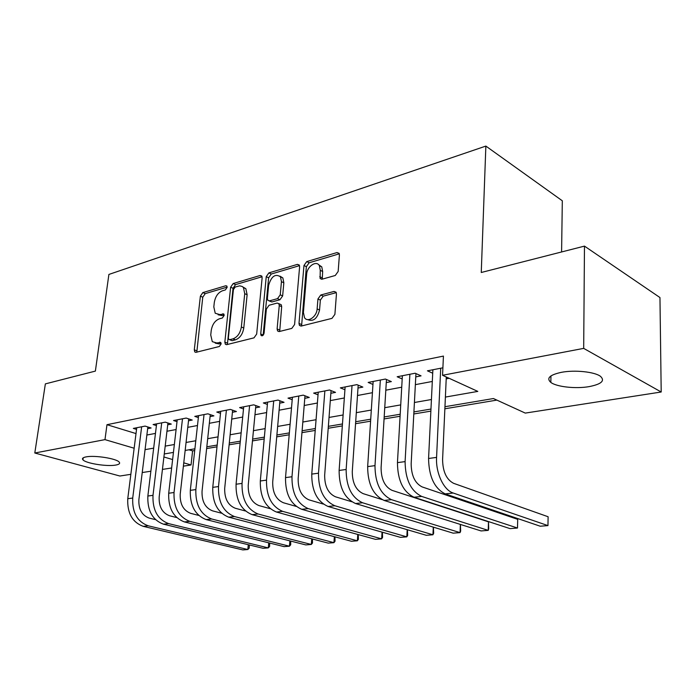 <?xml version="1.0" encoding="UTF-8"?>
<svg xmlns="http://www.w3.org/2000/svg" width="696" height="696" viewBox="0 0 696 696"><rect width="100%" height="100%" fill="white"/><g stroke="black" fill="none" stroke-linecap="round" stroke-linejoin="round"><path stroke-width="1.04" d="M227.131 287.378L226.852 286.047L225.809 285.743L202.832 292.598L200.387 296.165L194.288 349.818L194.784 351.941L196.081 352.306L219.31 346.504L221.102 343.954L220.762 342.484L216.717 342.963L212.289 341.666L210.74 334.985L211.236 330.426C212.297 324.44 214.994 320.578 219.318 318.829L222.363 318.002L224.138 315.445L223.834 314.053L219.779 314.583L215.221 313.252L213.82 306.91L214.307 302.421C215.36 296.513 218.031 292.651 222.337 290.824L225.365 289.928L227.131 287.378M589.094 386.628C575.696 388.977 556.661 386.889 550.832 382.417C546.125 378.224 549.71 374.848 561.602 372.29C574.818 369.776 594.497 371.821 600.413 376.284C605.276 380.729 601.501 384.175 589.094 386.628M115.719 465.076C106.993 466.746 85.712 463.362 82.928 459.804C81.797 458.481 82.876 457.507 86.173 456.872C94.752 455.097 116.484 458.551 119.164 462.066C120.356 463.449 119.207 464.458 115.719 465.076M335.272 275.486L338.16 271.457L339.413 255.006L339.117 253.353L337.029 252.552L306.745 261.592L303.969 265.498L299.002 323.405L299.428 325.38L301.255 326.05L331.966 318.376L334.898 314.357L336.446 294.025L336.098 292.233L334.045 291.433L320.795 295L317.941 298.967L317.132 308.894C316.784 316.767 307.641 323.014 304.5 317.637L303.404 312.46L306.649 274.25C307.014 266.394 316.436 259.982 319.386 265.681L320.264 270.318L320.09 278.461L322.074 279.2L335.272 275.486M130.848 474.315L119.895 476.02L34.8 453.009L45.362 383.887L95.378 371.099L108.889 274.441L485.86 146.082L481.258 272.493L584.475 246.114L583.683 348.383L661.2 392.005L525.28 413.093L493.438 398.538L444.962 406.708M34.8 453.009L104.974 439.628L134.154 448.224M445.388 397.077L477.813 391.404L442.552 375.283L443.43 356.091L106.984 424.69L104.974 439.628M442.552 375.283L583.683 348.383M262.122 277.887L261.757 276.051L260.087 275.512L233.186 283.542L230.637 287.204L224.843 342.11L225.33 344.207L226.765 344.642L253.996 337.847L256.667 334.08L262.122 277.887M268.891 272.884L297.41 264.376L299.271 265.028L299.611 266.785L294.591 324.519L291.798 328.408L279.27 331.54L277.565 330.948L277.112 328.93L279.253 305.587L278.852 303.665L277.121 303.073L269.056 305.266L266.368 309.067L264.08 333.149C263.419 335.463 262.409 336.22 261.052 335.428L260.73 333.993L266.237 276.669L268.891 272.884L271.275 274.024L299.524 265.637M147.656 428.658L151.119 427.988L145.116 426.1L133.336 428.405L136.538 429.397M167.727 424.786L171.312 424.09L165.291 422.15L153.103 424.543L156.417 425.595M188.512 420.767L192.226 420.053L186.206 418.061L173.565 420.532L177.01 421.654M210.061 416.608L213.916 415.86L207.886 413.815L194.784 416.382L198.36 417.574M232.42 412.284L236.422 411.519L230.385 409.405L216.787 412.067L220.51 413.346M255.623 407.804L259.782 407.003L253.744 404.837L239.624 407.595L243.496 408.97M279.731 403.149L284.046 402.323L278.026 400.078L263.349 402.958L267.377 404.428M304.787 398.312L309.276 397.451L303.265 395.137L288.005 398.129L292.207 399.713M330.852 393.284L335.524 392.379L329.539 389.995L313.644 393.101L318.037 394.815M357.996 388.037L362.86 387.098L356.9 384.636L340.344 387.881L344.929 389.725M386.28 382.574L391.352 381.599L385.419 379.05L368.158 382.435L372.96 384.444M415.773 376.884L421.063 375.857L415.173 373.23L397.164 376.754L402.192 378.946M106.984 424.69L136.007 433.573M146.873 435.026L155.469 433.408M166.962 431.25L176.097 429.536M187.772 427.344L197.481 425.526M209.348 423.298L219.666 421.358M231.725 419.096L242.695 417.043M254.962 414.738L266.629 412.554M279.105 410.214L291.502 407.882M304.195 405.498L317.385 403.027M330.304 400.6L344.337 397.973M357.483 395.502L372.421 392.701M385.81 390.186L401.723 387.202M415.364 384.644L432.312 381.46M446.206 378.859L449.155 378.302M432.712 373.221L427.44 370.82L442.9 367.801M189.007 449.799L192.601 450.895L194.715 450.547M206.634 448.555L217.004 446.823M229.115 444.805L240.137 442.96M252.465 440.907L264.184 438.95M276.73 436.853L289.197 434.774M301.951 432.642L315.218 430.433M328.207 428.257L342.328 425.909M355.56 423.699L370.585 421.184M384.061 418.94L400.078 416.269M413.807 413.972L430.868 411.127M444.866 408.787L496.866 400.104M561.594 251.961L562.316 200.787L485.86 146.082M584.475 246.114L659.956 297.549L661.2 392.005M192.601 450.895L191.035 464.972L183.379 466.163M171.634 467.99L162.438 469.417M150.875 471.209L142.228 472.549M163.908 456.985L172.608 459.551M183.761 462.831L191.035 464.972M430.972 409.057L413.911 411.928M400.191 414.242L384.183 416.939M370.716 419.201L355.691 421.733M342.467 423.96L328.355 426.335M315.375 428.519L302.108 430.754M289.353 432.903L276.895 435M264.358 437.114L252.639 439.089M240.32 441.16L229.297 443.013M217.187 445.057L206.825 446.797M194.906 448.807L185.162 450.442M173.434 452.417L164.265 453.966M145.064 449.642L153.677 448.137M165.196 446.119L174.357 444.518M186.058 442.465L195.794 440.759M207.695 438.68L218.039 436.87M230.141 434.756L241.138 432.825M253.44 430.676L265.141 428.623M277.652 426.439L290.101 424.255M302.83 422.028L316.071 419.714M329.025 417.443L343.111 414.981M356.308 412.667L371.307 410.04M384.749 407.691L400.722 404.898M414.416 402.497L431.433 399.521M218.1 314.766L222.189 315.61L219.779 314.583M224.155 315.062L222.189 315.61M215.212 343.119L219.153 343.937L216.717 342.963M221.111 343.441L219.153 343.937M227.148 287.126L205.224 293.634L202.771 297.192L196.811 352.124M262.061 276.756L235.57 284.62L233.03 288.283L227.401 344.485M235.205 287.022L233.412 289.597L228.358 337.899L228.688 339.361L229.706 339.674L233.003 338.839C237.493 337.108 240.277 333.158 241.347 326.99L244.731 293.677L243.461 287.605L242.312 286.508L239.711 285.839L235.205 287.022M229.532 339.7L232.151 340.666L229.706 339.674M242.86 286.943L245.853 288.701L247.124 294.756L243.774 328.016C242.713 334.176 239.937 338.108 235.439 339.831L232.151 340.666M279.835 304.108L281.262 304.761L281.671 306.675L279.705 331.426M271.275 274.024L268.621 277.8L263.158 335.185M281.445 281.671L280.462 276.79C275.268 273.45 271.318 276.312 268.621 285.377L267.386 298.393L267.786 300.307L269.474 300.863L277.53 298.645L280.244 294.817L281.445 281.671L283.837 282.811L282.854 277.93L279.957 276.155M269.152 300.924L271.884 301.96L269.474 300.863M283.837 282.811L282.646 295.922L279.94 299.75L271.884 301.96M318.681 264.75L321.769 266.881L322.657 271.51L322.265 279.139M307.684 319.612C313.313 321.9 317.272 318.707 319.551 310.025L317.132 308.894M336.281 292.642L323.205 296.157L320.351 300.115L319.551 310.025M339.309 253.822L309.128 262.784L306.353 266.681L301.603 325.963M143.254 526.35L148.239 525.811L247.837 549.518L242.826 549.918L143.254 526.35C132.318 522.304 127.151 513.091 127.759 498.71L136.747 427.744M148.239 525.811C137.295 521.739 132.118 512.491 132.719 498.049L141.653 426.779M147.865 426.97L138.878 499.632C138.478 509.194 141.914 515.353 149.17 518.094L155.504 519.634M249.385 544.977L249.212 548.126L247.837 549.518L248.289 544.716M163.473 524.175L168.641 523.618L268.291 547.891L263.114 548.3L163.473 524.175C152.502 520.034 147.3 510.655 147.856 496.022L156.626 423.847M168.641 523.618C157.661 519.46 152.45 510.029 152.998 495.334L161.707 422.855M167.936 423.003L159.175 496.953C158.81 506.697 162.264 512.961 169.546 515.762L176.714 517.554M269.709 543.063L269.604 546.482L268.291 547.891L268.743 542.828M184.423 521.922L189.782 521.347L289.44 546.203L284.081 546.63L184.423 521.922C173.426 517.685 168.188 508.123 168.702 493.238L177.228 419.819M189.782 521.347C178.776 517.085 173.53 507.48 174.026 492.524L182.491 418.783M188.729 418.896L180.212 494.186C179.881 504.095 183.361 510.481 190.661 513.352L198.734 515.423M290.719 541.079L290.693 544.785L289.44 546.203L289.884 540.862M206.147 519.581L211.706 518.99L311.303 544.463L305.77 544.907L206.147 519.581C195.132 515.258 189.86 505.505 190.312 490.341L198.577 415.634M211.706 518.99C200.692 514.631 195.402 504.835 195.846 489.601L204.032 414.564M210.279 414.625L202.04 491.315C201.744 501.407 205.25 507.915 212.558 510.855L221.632 513.23M312.452 539.008L312.487 543.019L311.303 544.463L311.747 538.826M228.697 517.163L234.465 516.536L333.941 542.663L328.207 543.115L228.697 517.163C217.674 512.726 212.358 502.782 212.758 487.339L220.719 411.301M234.465 516.536C223.442 512.082 218.118 502.086 218.501 486.574L226.391 410.188M232.629 410.196L224.695 488.331C224.443 498.606 227.975 505.252 235.283 508.254L245.462 511.003M334.941 536.842L335.046 541.201L333.941 542.663L334.367 536.686M252.117 514.64L258.112 513.996L357.37 540.792L351.436 541.262L252.117 514.64C241.086 510.098 235.735 499.963 236.066 484.225L243.713 406.795M258.112 513.996C247.08 509.428 241.721 499.232 242.034 483.424L249.594 405.646M255.841 405.585L248.228 485.234C248.028 495.7 251.578 502.477 258.886 505.557L270.292 508.715M358.24 534.589L358.397 539.313L357.37 540.792L357.788 534.458M276.451 512.03L282.68 511.36L381.652 538.861L375.501 539.348L276.451 512.03C265.42 507.367 260.034 497.022 260.304 480.98L267.595 402.123M282.68 511.36C271.657 506.671 266.264 496.265 266.507 480.153L273.711 400.922M279.94 400.792L272.702 482.015C272.536 492.681 276.112 499.598 283.42 502.756L296.2 506.401M382.382 532.222L382.582 537.364L381.652 538.861L382.052 532.135M301.76 509.307L308.241 508.611L406.821 536.851L400.444 537.356L301.76 509.307C290.745 504.53 285.325 493.96 285.517 477.613L292.416 397.259M308.241 508.611C297.236 503.8 291.807 493.177 291.981 476.743L298.775 396.015M304.996 395.806L298.158 478.657C298.045 489.54 301.638 496.605 308.937 499.841L323.301 504.069M407.421 529.752L407.665 535.337L406.821 536.851L407.204 529.691M328.103 506.47L334.854 505.748L432.938 534.772L426.317 535.302L328.103 506.47C317.106 501.572 311.66 490.776 311.764 474.098L318.237 392.205M334.854 505.748C323.866 500.807 318.42 489.958 318.498 473.193L324.858 390.908M331.061 390.604L324.667 475.168C324.606 486.269 328.225 493.481 335.498 496.805L351.767 501.755M433.408 527.159L433.669 533.24L432.938 534.772L433.295 527.124M355.543 503.521L362.581 502.764L460.047 532.614L453.174 533.162L355.543 503.521C344.581 498.484 339.109 487.461 339.126 470.435L345.129 386.941M362.581 502.764C351.628 497.692 346.156 486.608 346.147 469.495L352.028 385.593M358.196 385.175L352.28 471.531C352.289 482.859 355.917 490.228 363.173 493.647L382.034 499.58M460.404 524.436L460.665 531.065L460.047 532.614L460.369 524.427M384.149 500.45L391.491 499.658L488.218 530.369L481.075 530.935L384.149 500.45C373.239 495.274 367.74 483.998 367.662 466.616L373.152 381.452M391.491 499.658C380.599 494.447 375.092 483.111 374.987 465.641L380.338 380.051M386.463 379.503L381.095 467.738C381.164 479.3 384.81 486.835 392.031 490.349L488.488 521.843L488.714 528.795L488.218 530.369L488.488 521.843M414.007 497.24L421.672 496.413L517.493 528.029L510.072 528.629L414.007 497.24C403.158 491.915 397.634 480.379 397.451 462.631L402.375 375.736M421.672 496.413C410.84 491.054 405.316 479.457 405.098 461.613L409.874 374.265M415.947 373.569L411.162 463.78C411.31 475.585 414.973 483.302 422.141 486.913L517.711 519.346L517.493 528.029L517.711 519.346M445.188 493.882L453.2 493.02L547.961 525.602L540.235 526.22L445.188 493.882C434.417 488.409 428.875 476.603 428.571 458.473L432.877 369.759M453.2 493.02C443.726 490.158 435.626 472.984 436.575 457.402L440.716 368.228M446.293 376.988L442.586 459.647C442.813 471.705 446.484 479.596 453.601 483.32L548.109 516.745L547.961 525.602L548.109 516.745M226.992 286.265L225.809 285.743M220.867 342.623L219.771 342.188M223.955 314.227L222.816 313.748M196.724 350.758L194.288 349.818M202.771 297.192L200.387 296.165M205.224 293.634L202.832 292.598M227.279 343.093L224.843 342.11M233.03 288.283L230.637 287.204M235.57 284.62L233.186 283.542M261.94 276.382L260.087 275.512M235.439 339.831L233.003 338.839M243.774 328.016L241.347 326.99M247.124 294.756L244.731 293.677M299.445 265.385L297.41 264.376M279.548 329.982L277.112 328.93M281.671 306.675L279.253 305.587M263.166 335.02L260.73 333.993M268.621 277.8L266.237 276.669M279.94 299.75L277.53 298.645M282.646 295.922L280.244 294.817M322.144 277.869L319.751 276.686M322.657 271.51L320.264 270.318M320.351 300.115L317.941 298.967M323.205 296.157L320.795 295M336.229 292.494L334.045 291.433M301.438 324.493L299.002 323.405M306.353 266.681L303.969 265.498M309.128 262.784L306.745 261.592M339.283 253.727L337.029 252.552M127.759 498.71L132.719 498.049M147.856 496.022L152.998 495.334M168.702 493.238L174.026 492.524M190.312 490.341L195.846 489.601M212.758 487.339L218.501 486.574M236.066 484.225L242.034 483.424M260.304 480.98L266.507 480.153M285.517 477.613L291.981 476.743M311.764 474.098L318.498 473.193M339.126 470.435L346.147 469.495M367.662 466.616L374.987 465.641M397.451 462.631L405.098 461.613M428.571 458.473L436.575 457.402M550.832 382.417L550.945 375.918M82.928 459.804L83.207 457.829M195.837 352.35L194.784 351.941M226.522 344.685L225.33 344.207M245.853 288.701L243.461 287.605M279.035 331.583L277.565 330.948M281.262 304.761L278.852 303.665M262.018 335.829L261.052 335.428M282.854 277.93L280.462 276.79M321.726 279.261L320.09 278.461M321.769 266.881L319.386 265.681M301.029 326.093L299.428 325.38"/></g></svg>

